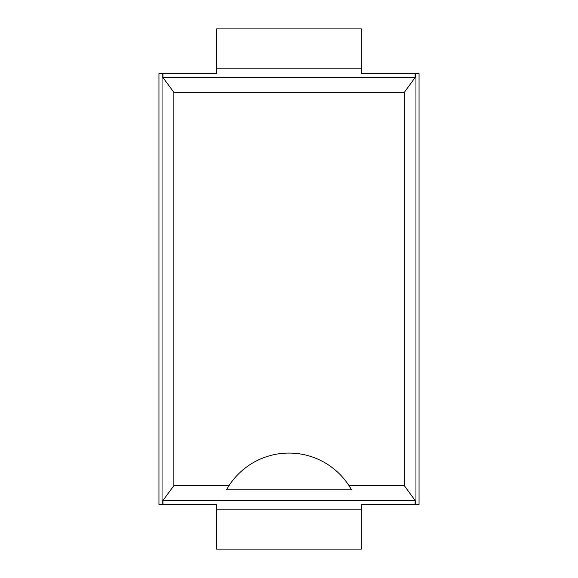 <?xml version="1.0" encoding="UTF-8"?>
<svg xmlns="http://www.w3.org/2000/svg" width="578" height="578" viewBox="0 0 578 578"><rect width="100%" height="100%" fill="white"/><g stroke="black" fill="none" stroke-linecap="round" stroke-linejoin="round"><path stroke-width="0.87" d="M158.95 504.421L158.95 73.579L162.042 73.579L162.042 504.421L158.95 504.421M162.945 500.483L173.87 485.679L173.87 92.321L404.34 92.321L404.34 485.679L415.112 500.483L162.945 500.483L162.945 504.421L216.613 504.421L216.613 549.1L361.387 549.1L361.387 509.16L216.613 509.16M361.387 68.84L216.613 68.84L216.613 28.9L361.387 28.9L361.387 73.579L415.112 73.579L415.112 77.517L404.34 92.321M216.613 68.84L216.613 73.579L162.945 73.579L162.945 77.517L415.112 77.517M415.112 500.483L415.112 504.421L361.387 504.421L361.387 509.16M162.945 504.421L162.042 504.421M415.112 504.421L419.05 504.421L419.05 73.579L415.958 73.579L415.958 504.421M162.945 73.579L162.042 73.579M415.112 73.579L415.958 73.579M173.87 92.321L162.945 77.517M173.87 485.679L228.989 485.679A71.52 71.52 0 0 1 349.011 485.679L404.34 485.679M351.482 489.783L349.011 485.679A71.52 71.52 0 0 1 351.482 489.783L226.518 489.783A71.52 71.52 0 0 1 228.989 485.679L226.518 489.783"/></g></svg>
